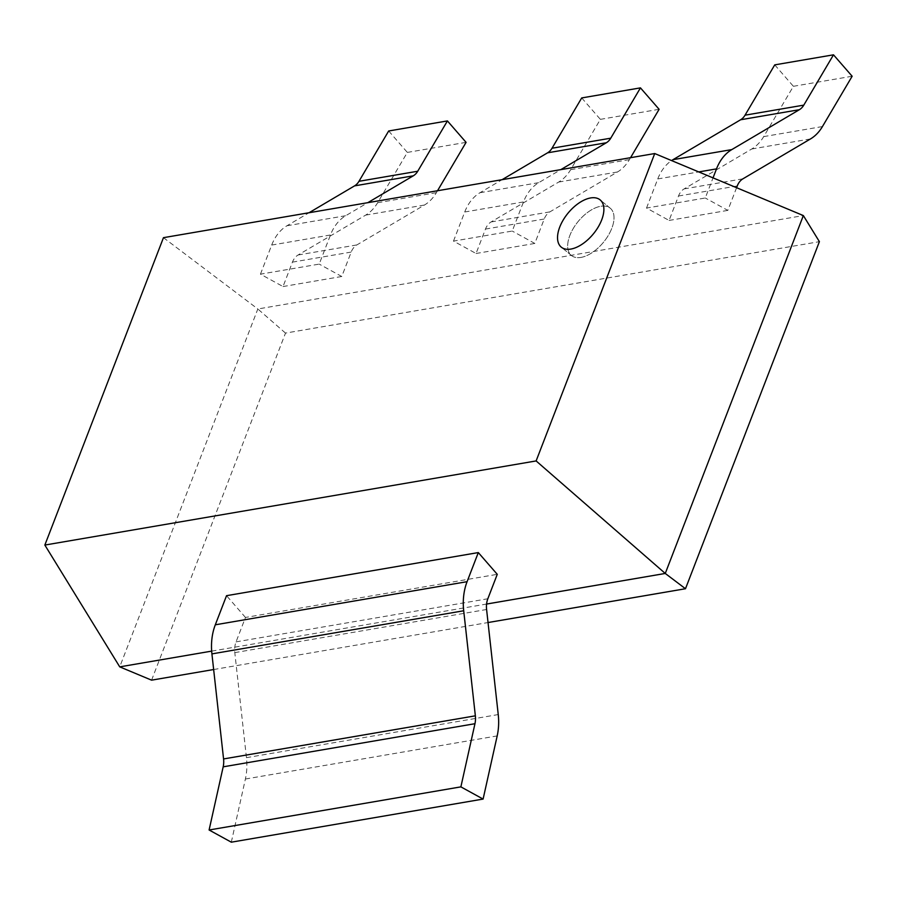 <?xml version="1.0" encoding="UTF-8"?>
<svg xmlns="http://www.w3.org/2000/svg" width="897" height="897" viewBox="0 0 897 897"><rect width="100%" height="100%" fill="white"/><g stroke="black" fill="none" stroke-linecap="round" stroke-linejoin="round"><path stroke-width="0.67" stroke-dasharray="4.49 3.36" d="M581.716 97.93L600.373 119.357L570.671 169.668A50.456 36.239 -99.7 0 1 558.708 182.046L491.13 221.94A18.646 13.388 80.3 0 0 485.479 229.071L476.049 253.492L453.49 241.114L512.243 231.056L523.478 201.937A50.456 36.239 -99.7 0 1 538.761 182.652L560.827 169.623M453.49 241.114L464.724 211.995A50.456 36.239 -99.7 0 1 480.007 192.709L502.085 179.68M600.373 119.357L659.116 109.299M630.557 157.681L629.414 159.61A50.456 36.239 -99.7 0 1 617.461 171.989L549.872 211.883A18.646 13.388 80.3 0 0 544.221 219.014L534.803 243.435L512.243 231.056M476.049 253.492L534.803 243.435M231.314 842.182L245.397 779.022A50.456 36.239 80.3 0 0 246.451 757.673L234.801 652.624A18.646 13.388 -99.7 0 1 236.057 641.871L245.475 617.45L497.263 574.327M245.475 617.45L226.537 595.686M580.976 257.417A30.588 16.37 -50.6 0 0 608.323 235.395A30.588 16.37 -50.6 0 0 610.274 208.227A30.588 16.37 -50.6 0 0 600.71 206.288A30.588 16.37 -50.6 0 0 573.362 228.309A30.588 16.37 -50.6 0 0 571.411 255.477A30.588 16.37 -50.6 0 0 580.976 257.417A30.588 16.37 -50.6 0 0 608.323 235.395A30.588 16.37 -50.6 0 0 610.274 208.227A30.588 16.37 -50.6 0 0 600.71 206.288A30.588 16.37 -50.6 0 0 573.362 228.309A30.588 16.37 -50.6 0 0 571.411 255.477A30.588 16.37 -50.6 0 0 580.976 257.417M151.582 680.161L285.504 333.09L819.398 241.663M285.504 333.09L257.831 308.983L803.353 215.572M213.654 669.532L488.035 622.54M211.67 651.121L486.566 604.051M163.467 237.671L257.831 308.983L119.738 666.863M388.681 130.984L407.339 152.412L377.637 202.722A50.456 36.239 -99.7 0 1 365.673 215.101L298.096 254.995A18.646 13.388 80.3 0 0 292.444 262.126L283.026 286.547L260.455 274.168L319.209 264.11L330.444 234.992A50.456 36.239 -99.7 0 1 345.726 215.706L367.804 202.677M260.455 274.168L271.69 245.06A50.456 36.239 -99.7 0 1 286.973 225.764L309.05 212.735M407.339 152.412L466.081 142.354M437.523 190.736L436.391 192.664A50.456 36.239 -99.7 0 1 424.427 205.043L356.849 244.937A18.646 13.388 80.3 0 0 351.198 252.068L341.768 276.489L319.209 264.11M283.026 286.547L341.768 276.489M774.739 64.876L793.397 86.303L763.695 136.613A50.456 36.239 -99.7 0 1 751.742 148.992L684.153 188.886A18.646 13.388 80.3 0 0 678.513 196.017L669.084 220.438L646.524 208.059L705.266 198.002L713.037 177.875M646.524 208.059L657.759 178.94A50.456 36.239 -99.7 0 1 671.584 160.574M793.397 86.303L852.15 76.245M736.583 187.697L727.837 210.38L705.266 198.002M669.084 220.438L727.837 210.38M464.724 211.995L523.478 201.937M480.007 192.709L538.761 182.652M570.671 169.668L629.414 159.61M558.708 182.046L617.461 171.989M491.13 221.94L549.872 211.883M485.479 229.071L544.221 219.014M236.057 641.871L487.833 598.759M234.801 652.624L486.589 609.5M246.451 757.673L498.239 714.561M245.397 779.022L497.185 735.91M271.69 245.06L330.444 234.992M286.973 225.764L345.726 215.706M377.637 202.722L436.391 192.664M365.673 215.101L424.427 205.043M298.096 254.995L356.849 244.937M292.444 262.126L351.198 252.068M657.759 178.94L698.774 171.921M763.695 136.613L822.448 126.555M751.742 148.992L810.484 138.934M684.153 188.886L742.907 178.828M678.513 196.017L737.256 185.959M610.274 208.227L600.138 199.885L610.274 208.227M571.411 255.477L561.275 247.146L571.411 255.477"/><path stroke-width="1.35" d="M560.827 169.623L606.338 142.758A18.646 13.388 80.3 0 0 610.756 138.183L640.458 87.872L659.116 109.299L630.557 157.681M502.085 179.68L547.585 152.815A18.646 13.388 80.3 0 0 552.014 148.24L581.716 97.93L640.458 87.872M478.314 552.574L226.537 595.686L215.302 624.805A50.456 36.239 80.3 0 0 211.916 653.891L223.566 758.94A18.646 13.388 -99.7 0 1 223.185 766.834L209.102 829.994L460.879 786.871L483.102 799.07L497.185 735.91A50.456 36.239 80.3 0 0 498.239 714.561L486.589 609.5A18.646 13.388 -99.7 0 1 487.833 598.759L497.263 574.327L478.314 552.574L467.079 581.682A50.456 36.239 80.3 0 0 463.704 610.767L475.354 715.828A18.646 13.388 -99.7 0 1 474.962 723.711L460.879 786.871M209.102 829.994L231.314 842.182L483.102 799.07M570.84 249.074A30.588 16.37 -50.6 0 0 598.187 227.053A30.588 16.37 -50.6 0 0 600.138 199.885A30.588 16.37 -50.6 0 0 590.574 197.957A30.588 16.37 -50.6 0 0 563.226 219.978A30.588 16.37 -50.6 0 0 561.275 247.146A30.588 16.37 -50.6 0 0 570.84 249.074A30.588 16.37 -50.6 0 0 598.187 227.053A30.588 16.37 -50.6 0 0 600.138 199.885A30.588 16.37 -50.6 0 0 590.574 197.957A30.588 16.37 -50.6 0 0 563.226 219.978A30.588 16.37 -50.6 0 0 561.275 247.146A30.588 16.37 -50.6 0 0 570.84 249.074M488.035 622.54L685.487 588.735L819.398 241.663L803.353 215.572L654.732 153.544L163.467 237.671L44.85 545.062L536.126 460.935L654.732 153.544M211.67 651.121L119.738 666.863L151.582 680.161L213.654 669.532M486.566 604.051L665.26 573.452L685.487 588.735M803.353 215.572L665.26 573.452L536.126 460.935M119.738 666.863L44.85 545.062M367.804 202.677L413.304 175.812A18.646 13.388 80.3 0 0 417.733 171.237L447.424 120.927L466.081 142.354L437.523 190.736M309.05 212.735L354.562 185.87A18.646 13.388 80.3 0 0 358.979 181.295L388.681 130.984L447.424 120.927M713.037 177.875L716.501 168.883A50.456 36.239 -99.7 0 1 731.795 149.597L799.373 109.703A18.646 13.388 80.3 0 0 803.79 105.128L833.492 54.818L852.15 76.245L822.448 126.555A50.456 36.239 -99.7 0 1 810.484 138.934L742.907 178.828A18.646 13.388 80.3 0 0 737.256 185.959L736.583 187.697M671.584 160.574A50.456 36.239 -99.7 0 1 673.042 159.655L740.619 119.761A18.646 13.388 80.3 0 0 745.037 115.186L774.739 64.876L833.492 54.818M547.585 152.815L606.338 142.758M552.014 148.24L610.756 138.183M223.185 766.834L474.962 723.711M223.566 758.94L475.354 715.828M211.916 653.891L463.704 610.767M215.302 624.805L467.079 581.682M354.562 185.87L413.304 175.812M358.979 181.295L417.733 171.237M698.774 171.921L716.501 168.883M673.042 159.655L731.795 149.597M740.619 119.761L799.373 109.703M745.037 115.186L803.79 105.128"/></g></svg>
